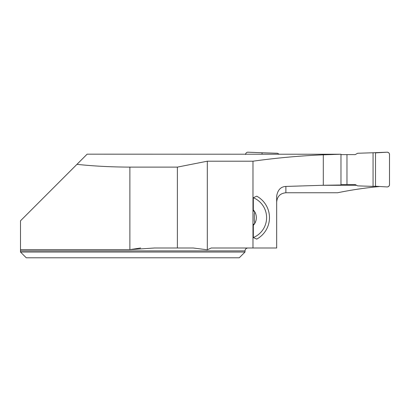 <?xml version="1.0" encoding="UTF-8"?>
<svg xmlns="http://www.w3.org/2000/svg" width="410" height="410" viewBox="0 0 410 410"><rect width="100%" height="100%" fill="white"/><g stroke="black" fill="none" stroke-linecap="round" stroke-linejoin="round"><path stroke-width="0.61" d="M323.3 185.269L285.883 186.437C280.809 186.678 277.739 189.897 276.668 196.088L276.668 248.004L252.98 248.004L252.98 161.202C276.273 157.952 299.715 155.826 323.3 154.821L323.3 185.269L340.982 185.002L340.982 154.242L87.135 154.17L20.5 220.805L20.5 250.884L20.5 249.628L129.878 249.628L140.661 248.004M253.324 209.94L253.641 211.037L254.784 211.909A11.331 11.331 0 0 0 253.324 209.94L253.324 197.717L256.752 196.175A24.467 24.467 0 0 1 256.752 239.102L253.324 237.564L253.324 225.341A11.331 11.331 0 0 0 254.784 211.909L254.328 214.379L254.328 220.903M254.472 221.046L254.784 223.368L253.641 224.244L253.324 225.341M254.974 222.927L254.718 223.476M254.748 211.852L254.974 212.344M252.98 161.202L207.316 161.202L177.381 167.111L129.878 167.111C111.161 167.039 93.521 166.117 76.957 164.349L76.747 164.559M20.5 252.037L20.5 250.884L245.011 250.884L245.011 252.037L20.5 252.037L26.255 257.793L20.5 252.037M245.011 252.037L239.25 257.793L26.255 257.793M177.381 167.111L177.381 248.004L154.467 248.004L129.878 249.628L129.878 167.111M252.98 248.004L211.232 248.004L207.316 249.798L193.248 248.004L177.381 248.004M323.3 154.821L340.982 154.242M207.316 161.202L207.316 249.798M276.668 202.033C277.211 196.405 280.281 193.315 285.883 192.756L337.599 192.756C351.626 189.881 365.694 187.8 379.798 186.509M322.122 185.294L356.577 185.294M253.324 197.717A21.586 21.586 0 0 1 253.324 237.564M340.982 154.606L355.188 154.606L357.653 153.263L373.054 152.756L373.054 186.386L357.653 185.879L355.188 184.541L340.982 184.541M262.031 154.18L262.031 152.756L277.432 153.263L279.174 154.211M245.585 154.508A2.301 2.301 0 0 1 248.019 152.207L262.031 152.756M346.968 154.606L346.968 184.541M375.504 152.884L375.504 186.263L387.066 186.934A2.301 2.301 0 0 0 389.5 184.633L389.5 154.508A2.301 2.301 0 0 0 387.066 152.207L373.054 152.756M375.504 186.263L387.066 186.934C388.521 186.852 389.331 186.084 389.5 184.633L389.5 154.508C389.331 153.058 388.521 152.289 387.066 152.207L375.504 152.884L375.504 186.263L373.054 186.386M285.883 186.437L285.883 192.756M245.011 250.884C245.18 249.136 246.138 248.178 247.886 248.004"/></g></svg>
